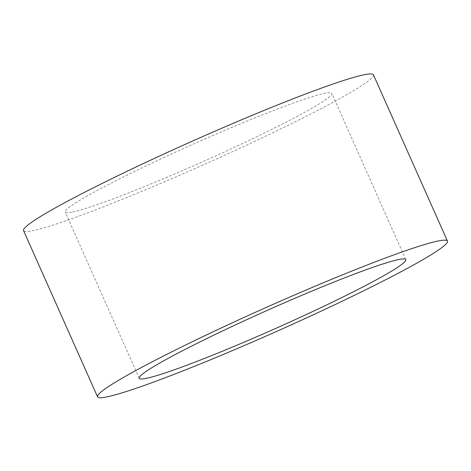 <?xml version="1.0" encoding="UTF-8"?>
<svg xmlns="http://www.w3.org/2000/svg" width="471" height="471" viewBox="0 0 471 471"><rect width="100%" height="100%" fill="white"/><g stroke="black" fill="none" stroke-linecap="round" stroke-linejoin="round"><path stroke-width="0.35" stroke-dasharray="2.35 1.77" d="M71.886 212.191A145.904 9.956 -24 0 1 65.204 212.062A145.904 9.956 -24 0 1 194.446 143.62A145.904 9.956 -24 0 1 331.79 93.37A145.904 9.956 -24 0 1 221.694 153.175A145.904 9.956 -24 0 1 71.886 212.191M373.444 74.824A191.503 13.07 -24 0 1 228.947 153.316A191.503 13.07 -24 0 1 32.316 230.778A191.503 13.07 -24 0 1 23.55 230.607M405.796 259.598L331.79 93.37M139.21 378.29L65.204 212.062"/><path stroke-width="0.71" d="M145.892 378.419A145.904 9.956 -24 0 1 139.21 378.29A145.904 9.956 -24 0 1 268.452 309.847A145.904 9.956 -24 0 1 405.796 259.598A145.904 9.956 -24 0 1 295.706 319.403A145.904 9.956 -24 0 1 145.892 378.419M97.556 396.835L23.55 230.607A191.503 13.07 -24 0 1 193.181 140.776A191.503 13.07 -24 0 1 373.444 74.824L447.45 241.052A191.503 13.07 -24 0 1 302.953 319.544A191.503 13.07 -24 0 1 106.328 397.006A191.503 13.07 -24 0 1 97.556 396.835A191.503 13.07 -24 0 1 267.187 307.004A191.503 13.07 -24 0 1 447.45 241.052"/></g></svg>

